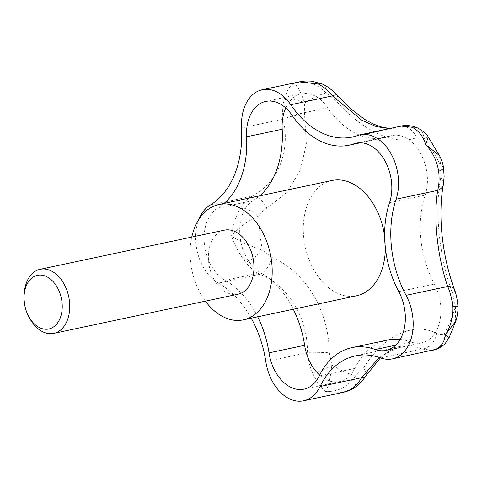 <?xml version="1.0" encoding="UTF-8"?>
<svg xmlns="http://www.w3.org/2000/svg" width="482" height="482" viewBox="0 0 482 482"><rect width="100%" height="100%" fill="white"/><g stroke="black" fill="none" stroke-linecap="round" stroke-linejoin="round"><path stroke-width="0.36" stroke-dasharray="2.41 1.81" d="M385.371 247.947A58.949 40.048 -102 0 0 384.636 236.409M332.068 180.479A58.949 40.048 -102 0 0 307.926 203.332A58.949 40.048 -102 0 0 312.842 267.938A58.949 40.048 -102 0 0 356.578 295.791M436.933 349.034A16.376 13.249 69.1 0 0 444.302 333.918L445.44 334.803M418.081 128.182A16.376 12.345 -65.7 0 1 423.967 138.051C421.244 136.846 418.731 136.683 416.43 137.569C395.614 146.414 362.356 131.182 335.677 100.346L326.115 92.942C316.192 82.982 305.317 79.885 293.496 83.645C296.629 83.989 300.346 90.465 304.648 103.076L304.606 115.011L306.347 144.076L300.19 170.694L286.579 192.704L266.763 208.206A16.376 9.55 62.1 0 0 251.869 196.228C277.71 183.407 290.718 151.716 283.175 119.126C282.241 112.264 282.56 105.895 284.145 100.027C286.374 91.502 289.495 86.043 293.496 83.645L299.171 81.892M457.894 306.311A16.376 0.325 -3.4 0 1 455.388 306.63L452.809 293.966C439.319 258.503 434.282 210.634 440.741 177.762L440.765 165.82L439.421 155.529M29.366 317.722A32.746 22.25 78 0 1 24.227 293.538M237.969 294.225A32.746 22.25 78 0 1 220.617 288.146A32.746 22.25 78 0 1 208.447 254.237A32.746 22.25 78 0 1 224.353 230.161M389.42 128.592L394.987 127.959L399.204 126.688A16.376 13.749 -111.3 0 1 416.43 137.569M335.677 100.346A16.376 4.133 138.6 0 0 337.123 95.316M390.275 128.411L394.987 127.959L352.203 137.057M284.145 100.027A16.376 9.206 13.2 0 1 304.648 103.076A145.925 99.147 -102 0 1 326.115 92.942A16.376 8.869 115.1 0 0 322.729 84.236M357.578 135.538L401.404 126.049M428.233 136.978L423.967 138.051A145.925 99.147 -102 0 1 440.765 165.82A16.376 4.007 -8.6 0 1 443.47 167.441M304.606 115.011A16.376 4.603 -10.9 0 0 283.175 119.126L241.554 127.977M443.374 184.618A16.376 9.718 10.5 0 0 440.741 177.762M454.436 289.345A16.376 6.615 -20.3 0 1 452.809 293.966M266.763 208.206C263.503 209.947 260.846 212.55 258.792 216.008A16.376 7.585 30.4 0 0 240.138 208.399C243.145 202.964 247.055 198.909 251.869 196.228L210.242 205.073M271.878 257.46C305.407 271.456 328.923 310.607 329.242 352.282A16.376 0.952 -1.2 0 1 307.432 352.704C307.968 318.06 288.519 285.669 259.973 274.264A16.376 8.182 -66.4 0 0 271.878 257.46L262.322 250.038A16.376 4.754 -39.2 0 1 245.736 262.31C239.403 254.177 234.674 245.483 231.547 236.21C239.699 241.5 249.953 246.109 262.322 250.038A145.925 99.147 -102 0 1 258.792 216.008C247.344 220.985 238.265 227.721 231.547 236.21C232.649 226.028 235.517 216.755 240.138 208.399M455.635 321.548L455.388 306.63A145.925 99.147 -102 0 1 450.477 320.873A145.925 99.147 -102 0 1 444.302 333.918C441.807 334.851 439.295 334.701 436.77 333.466A16.376 12.857 116.3 0 1 422.298 349.082L411.911 345.769L400.699 346.263L379.262 357.445M251.23 318.186A91.694 62.299 -102 0 0 218.346 283.109L259.973 274.264C254.61 271.661 249.869 267.679 245.736 262.31M432.812 350.287L422.298 349.082L380.672 357.933M365.862 375.761A16.376 6.935 32.4 0 0 363.47 368.061C383.431 335.731 413.61 321.331 436.77 333.466M329.242 352.282L331.839 364.94A16.376 6.085 -22.9 0 1 312.438 372.568C309.613 366.441 307.944 359.819 307.432 352.704L265.805 361.554M352.282 388.95A16.376 10.242 61.4 0 0 355.487 375.839L363.47 368.061M342.816 392.45L325.452 391.432C337.743 392.155 347.751 386.956 355.487 375.839A145.925 99.147 -102 0 1 331.839 364.94C330.297 378.912 328.164 387.745 325.452 391.432C320.837 387.902 316.499 381.617 312.438 372.568M224.082 203.434A84.82 57.629 78 0 1 217.629 208.122A39.379 26.757 -102 0 0 204.398 243.922A39.379 26.757 -102 0 0 225.124 280.301A84.82 57.629 78 0 1 257.683 316.819M218.346 283.109A42.573 28.926 78 0 1 198.885 219.364M400.138 339.43A84.82 57.629 78 0 1 410.881 341.949A39.379 26.757 -102 0 0 421.726 342.823A39.379 26.757 -102 0 0 434.384 284.055A84.82 57.629 78 0 1 425.154 195.132A39.379 26.757 -102 0 0 420.425 153.041A39.379 26.757 -102 0 0 391.83 135.581A39.379 26.757 -102 0 0 389.522 136.231A84.82 57.629 78 0 1 384.546 137.635A84.82 57.629 78 0 1 327.724 107.745A39.379 26.757 -102 0 0 301.346 93.87A39.379 26.757 -102 0 0 285.73 107.938M205.392 301.148A58.949 40.048 78 0 1 191.776 237.084M259.684 195.867A84.82 57.629 78 0 1 253.237 200.554A39.379 26.757 -102 0 0 240.006 236.355A39.379 26.757 -102 0 0 260.732 272.734A84.82 57.629 78 0 1 293.291 309.245M319.62 375.098A39.379 26.757 -102 0 0 339.593 381.587A39.379 26.757 -102 0 0 354.788 368.417A84.82 57.629 78 0 1 387.516 340.057M395.674 345.178L410.881 341.949M398.783 291.622L434.384 284.055M389.546 202.699L425.154 195.132M358.602 142.805L389.522 136.231M292.122 115.319L327.724 107.745M217.629 208.122L253.237 200.554M225.124 280.301L260.732 272.734M319.186 375.99L354.788 368.417M380.455 357.855L385.467 353.649L391.565 349.727L400.741 346.257M400.699 346.263L355.415 355.891M421.726 342.823L386.118 350.39M391.83 135.581L356.222 143.148M384.546 137.635L360.482 142.75M301.346 93.87L265.739 101.437M339.593 381.587L303.991 389.155"/><path stroke-width="0.72" d="M191.776 237.084A58.949 40.048 78 0 1 194.758 227.39A58.949 40.048 78 0 1 218.9 204.531A58.949 40.048 78 0 1 262.642 232.39A58.949 40.048 78 0 1 267.558 296.99A58.949 40.048 78 0 1 243.416 319.849L356.578 295.791A58.949 40.048 -102 0 0 380.726 272.939A58.949 40.048 -102 0 0 385.371 247.947M384.636 236.409A58.949 40.048 -102 0 0 332.068 180.479L218.9 204.531M449.146 337.587L445.44 334.803L455.755 321.199L449.146 337.587L445.495 343.094C443.747 345.317 440.765 347.347 436.547 349.185A16.376 13.249 69.1 0 0 436.933 349.034M60.075 318.355A27.432 18.635 -102 0 0 51.96 280.422A27.432 18.635 -102 0 0 26.197 285.965A27.432 18.635 -102 0 0 24.1 295.623A27.432 18.635 -102 0 0 28.408 315.879A27.432 18.635 -102 0 0 60.075 318.355M24.1 295.623L24.227 293.538A32.746 22.25 78 0 1 26.727 282.012A32.746 22.25 78 0 1 40.139 269.317A32.746 22.25 78 0 1 57.491 275.391A32.746 22.25 78 0 1 67.173 320.681A32.746 22.25 78 0 1 53.761 333.381A32.746 22.25 78 0 1 36.409 327.302A32.746 22.25 78 0 1 29.366 317.722L28.408 315.879M40.139 269.317L224.353 230.161A32.746 22.25 78 0 1 241.699 236.234A32.746 22.25 78 0 1 253.875 270.149A32.746 22.25 78 0 1 237.969 294.225L53.761 333.381M390.275 128.411L382.822 127.429L373.219 124.019L364.531 119.289L349.492 107.841L337.123 95.316A16.376 4.133 138.6 0 0 332.399 95.894L361.849 120.235L376.303 126.627L389.42 128.592M322.729 84.236A16.376 8.869 115.1 0 0 322.488 84.109A16.376 8.869 115.1 0 0 318.15 83.976C323.386 86.627 328.134 90.604 332.399 95.894L290.773 104.745A91.694 62.299 -102 0 0 352.203 137.057A91.694 62.299 -102 0 0 357.578 135.538A42.573 28.926 78 0 1 360.078 134.833A42.573 28.926 78 0 1 390.992 153.71A42.573 28.926 78 0 1 396.102 199.217A91.694 62.299 -102 0 0 406.085 295.346A42.573 28.926 78 0 1 392.396 358.879A42.573 28.926 78 0 1 380.672 357.933A91.694 62.299 -102 0 0 355.415 355.891A91.694 62.299 -102 0 0 320.036 386.552A42.573 28.926 78 0 1 303.606 400.789A42.573 28.926 78 0 1 265.805 361.554A91.694 62.299 -102 0 0 251.23 318.186M417.671 127.995C411.501 124.826 402.705 125.422 401.404 126.049L412.05 127.26A16.376 12.345 -65.7 0 1 417.659 127.977A16.376 12.345 -65.7 0 1 417.677 127.989A16.376 12.345 -65.7 0 1 418.081 128.182M337.123 95.316L332.972 91.128C326.772 85.941 325.663 85.82 322.476 84.115L311.999 81.211C304.582 80.56 300.25 81.675 299.171 81.892L318.15 83.976M412.05 127.26C418.515 130.387 423.057 136.165 425.69 144.582L428.203 136.936C426.913 134.195 423.395 131.212 417.653 127.989M438.662 171.255C439.439 178.207 439.126 184.582 437.728 190.366A16.376 9.718 10.5 0 0 443.374 184.618L444.133 176.382L443.488 167.543C442.819 161.97 439.307 155.108 439.421 155.529L425.69 144.582C432.661 152.035 436.987 160.928 438.662 171.255A16.376 4.007 -8.6 0 0 443.494 167.543A16.376 4.007 -8.6 0 0 443.47 167.441M396.102 199.217L437.728 190.366C433.191 217.388 437.349 256.99 447.712 286.495A16.376 6.615 -20.3 0 1 454.387 289.206A16.376 6.615 -20.3 0 1 454.436 289.345M406.085 295.346L447.712 286.495C450.345 292.61 452.008 299.238 452.694 306.371A16.376 0.325 -3.4 0 1 457.9 306.305A16.376 0.325 -3.4 0 1 457.894 306.311C457.37 298.117 455.436 291.857 454.381 289.206C448.302 272.746 444.211 254.93 442.121 235.758C439.807 213.683 441.259 195.367 443.374 184.618M452.694 306.371C453.201 317.096 450.778 326.573 445.44 334.803C444.446 342.172 441.012 347.112 435.138 349.613A16.376 13.249 69.1 0 0 436.547 349.185L392.396 358.879M435.138 349.613L432.812 350.287M379.262 357.445L361.657 377.701A16.376 6.935 32.4 0 0 365.778 375.912A16.376 6.935 32.4 0 0 365.862 375.761M320.036 386.552L361.657 377.701C358.506 383.124 354.589 387.173 349.908 389.836A16.376 10.242 61.4 0 0 351.956 389.143M349.908 389.836L342.816 392.45C346.895 391.462 349.944 390.354 351.956 389.131A16.376 10.242 61.4 0 0 352.282 388.95M342.816 392.45L303.606 400.789M257.683 316.819A84.82 57.629 78 0 1 269.022 352.866A39.379 26.757 -102 0 0 303.991 389.155A39.379 26.757 -102 0 0 319.186 375.99A84.82 57.629 78 0 1 351.914 347.624A84.82 57.629 78 0 1 375.273 349.516A39.379 26.757 -102 0 0 386.118 350.39A39.379 26.757 -102 0 0 398.783 291.622A84.82 57.629 78 0 1 389.546 202.699A39.379 26.757 -102 0 0 384.823 160.614A39.379 26.757 -102 0 0 356.222 143.148A39.379 26.757 -102 0 0 353.915 143.799A84.82 57.629 78 0 1 348.938 145.209A84.82 57.629 78 0 1 292.122 115.319A39.379 26.757 -102 0 0 265.739 101.437A39.379 26.757 -102 0 0 246.591 136.804A84.82 57.629 78 0 1 224.082 203.434M198.885 219.364A42.573 28.926 78 0 1 210.242 205.073A91.694 62.299 -102 0 0 241.554 127.977A42.573 28.926 78 0 1 262.256 89.742A42.573 28.926 78 0 1 290.773 104.745M285.73 107.938A39.379 26.757 -102 0 0 282.193 129.236A84.82 57.629 78 0 1 259.684 195.867M243.416 319.849A58.949 40.048 78 0 1 205.392 301.148M293.291 309.245A84.82 57.629 78 0 1 304.63 345.299A39.379 26.757 -102 0 0 319.62 375.098M351.914 347.624L387.516 340.057A84.82 57.629 78 0 1 400.138 339.43M375.273 349.516L395.674 345.178M353.915 143.799L358.602 142.805M246.591 136.804L282.193 129.236M269.022 352.866L304.63 345.299M455.755 321.211C456.816 319.084 458.472 309.607 457.894 306.305L457.894 306.305M351.95 389.137C357.951 386.335 364.633 378.237 365.772 375.906L380.455 357.855M360.482 142.75L348.938 145.209M299.195 81.886L262.256 89.742M401.404 126.049L360.078 134.833M439.421 155.529L428.203 136.93"/></g></svg>
